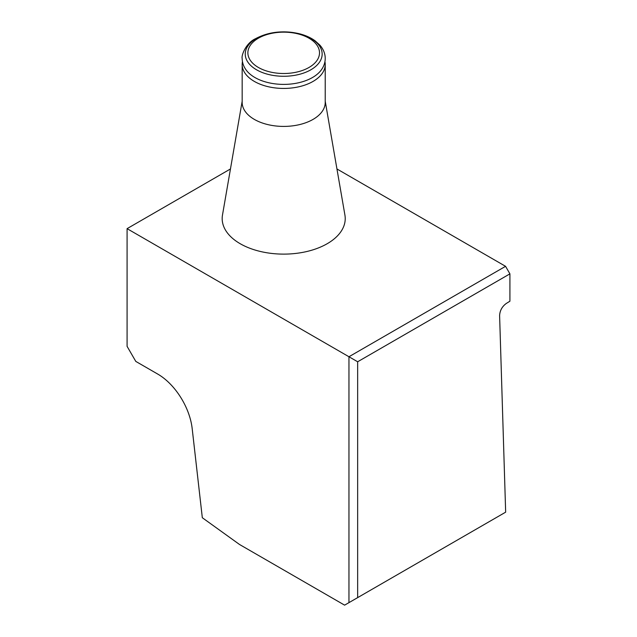 <?xml version="1.0" encoding="UTF-8"?>
<svg xmlns="http://www.w3.org/2000/svg" width="637" height="637" viewBox="0 0 637 637"><rect width="100%" height="100%" fill="white"/><g stroke="black" fill="none" stroke-linecap="round" stroke-linejoin="round"><path stroke-width="0.96" d="M230.451 168.964L127.081 228.651L127.081 346.329L135.785 361.402L157.713 374.062A49.216 28.418 60 0 1 192.175 428.55L202.319 517.73L239.504 544.476L344.601 605.15L348.957 602.642L348.957 356.744L505.563 266.322L509.918 273.854L509.918 301.213L506.319 303.435C502.115 306.516 499.878 310.577 499.607 315.626L505.659 512.164L348.957 602.642M509.918 273.854L357.652 361.768L357.652 597.617M127.081 228.651L357.652 361.768M336.941 168.964L505.563 266.322M325.228 101.243L344.92 215.075A61.526 35.521 180 0 1 310.036 250.699A61.526 35.521 180 0 1 240.197 243.716A61.526 35.521 180 0 1 222.48 215.075L242.171 101.243M242.171 64.456L242.171 102.438A41.524 23.975 0 0 0 254.33 119.39A41.524 23.975 0 0 0 299.589 124.589A41.524 23.975 0 0 0 325.228 102.438L325.228 64.456A41.524 23.975 180 0 1 299.589 86.608A41.524 23.975 180 0 1 254.33 81.409A41.524 23.975 180 0 1 242.171 64.456A41.524 23.975 180 0 1 242.458 61.638M258.375 38.212A35.807 20.671 180 0 1 318.285 47.48A35.807 20.671 180 0 1 274.428 72.801A35.807 20.671 180 0 1 258.375 38.212M324.934 61.638A41.524 23.975 180 0 1 325.228 64.456M321.175 70.11A40.752 23.529 180 0 1 283.696 84.395A40.752 23.529 180 0 1 246.224 70.11C243.565 66.511 242.211 62.625 242.171 58.461C241.2 55.57 245.882 42.974 255.604 38.658C268.448 31.866 282.836 30.186 298.769 33.602C305.131 35.139 310.577 37.535 315.092 40.8L319.782 45.028C322.609 48.213 324.344 51.716 324.997 55.546C325.762 60.738 324.488 65.587 321.175 70.11M256.504 38.379A38.451 22.199 180 0 1 320.841 48.332A38.451 22.199 180 0 1 273.743 75.516A38.451 22.199 180 0 1 256.504 38.379"/></g></svg>
